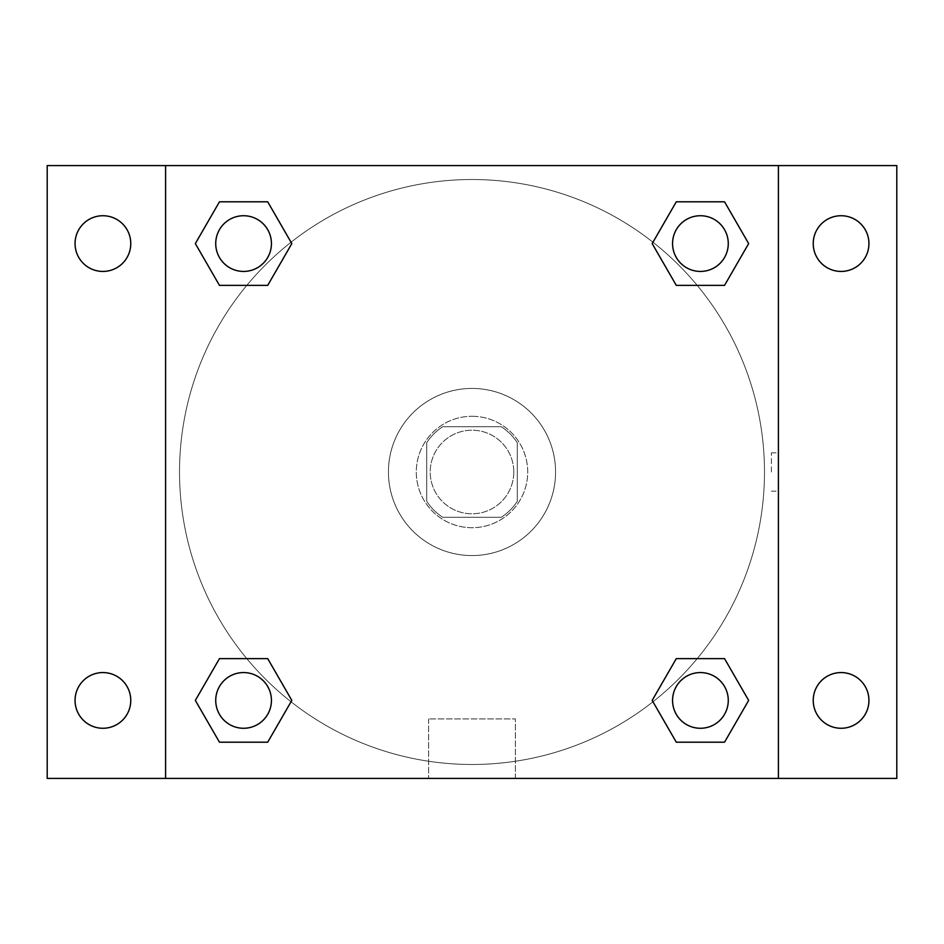 <?xml version="1.0" encoding="UTF-8"?>
<svg xmlns="http://www.w3.org/2000/svg" width="944" height="944" viewBox="0 0 944 944"><rect width="100%" height="100%" fill="white"/><g stroke="black" fill="none" stroke-linecap="round" stroke-linejoin="round"><path stroke-width="0.71" stroke-dasharray="4.72 3.54" d="M513.784 472A41.784 41.784 0 0 0 451.114 435.809A41.784 41.784 0 0 0 451.114 508.191A41.784 41.784 0 0 0 513.784 472A41.784 41.784 0 0 0 451.114 435.809A41.784 41.784 0 0 0 451.114 508.191A41.784 41.784 0 0 0 513.784 472M501.311 517.265L442.689 517.265A53.926 53.926 0 0 1 426.735 501.311L426.735 442.689A53.926 53.926 0 0 1 442.689 426.735L501.311 426.735A53.926 53.926 0 0 1 517.265 442.689L517.265 501.311A53.926 53.926 0 0 1 501.311 517.265L442.689 517.265A53.926 53.926 0 0 1 426.735 501.311L426.735 442.689A53.926 53.926 0 0 1 442.689 426.735L501.311 426.735A53.926 53.926 0 0 1 517.265 442.689L517.265 501.311A53.926 53.926 0 0 1 501.311 517.265M472 416.292A55.708 55.708 0 0 1 520.25 499.86A55.708 55.708 0 0 1 423.75 499.86A55.708 55.708 0 0 1 472 416.292A55.708 55.708 0 0 0 416.292 472A55.708 55.708 0 0 0 472 527.708A55.708 55.708 0 0 0 527.708 472A55.708 55.708 0 0 0 472 416.292M555.568 472A83.568 83.568 0 0 0 430.216 399.631A83.568 83.568 0 0 0 430.216 544.369A83.568 83.568 0 0 0 555.568 472A83.568 83.568 0 0 0 430.216 399.631A83.568 83.568 0 0 0 430.216 544.369A83.568 83.568 0 0 0 555.568 472M102.908 728.272A27.86 27.86 0 0 0 127.039 686.489A27.86 27.86 0 0 0 78.789 686.489A27.86 27.86 0 0 0 102.908 728.272M841.092 728.272A27.86 27.86 0 0 0 865.211 686.489A27.86 27.86 0 0 0 816.961 686.489A27.86 27.86 0 0 0 841.092 728.272M841.092 271.435A27.86 27.86 0 0 0 865.211 229.652A27.86 27.86 0 0 0 816.961 229.652A27.86 27.86 0 0 0 841.092 271.435M102.908 271.435A27.86 27.86 0 0 0 127.039 229.652A27.86 27.86 0 0 0 78.789 229.652A27.86 27.86 0 0 0 102.908 271.435M47.2 165.589L896.8 165.589L896.8 778.411L47.2 778.411L47.2 165.589M165.589 165.589L778.411 165.589L778.411 778.411L165.589 778.411L165.589 165.589L778.411 165.589L778.411 778.411L165.589 778.411L165.589 165.589L165.589 778.411M491.151 165.589L452.849 165.601L491.151 165.589M515.365 778.411L428.635 778.411L515.365 778.411L428.635 778.411L515.365 778.411L515.365 718.915L428.635 718.915L515.365 718.915L428.635 718.915L515.365 718.915L515.365 778.411M764.487 472A292.487 292.487 0 0 0 325.763 218.701A292.487 292.487 0 0 0 325.763 725.299A292.487 292.487 0 0 0 764.487 472A292.487 292.487 0 0 0 325.763 218.701A292.487 292.487 0 0 0 325.763 725.299A292.487 292.487 0 0 0 764.487 472M271.435 700.413A27.86 27.86 0 0 0 229.652 676.293A27.86 27.86 0 0 0 229.652 724.544A27.86 27.86 0 0 0 271.435 700.413A27.86 27.86 0 0 0 229.652 676.293A27.86 27.86 0 0 0 229.652 724.544A27.86 27.86 0 0 0 271.435 700.413A27.86 27.86 0 0 0 229.652 676.293A27.86 27.86 0 0 0 229.652 724.544A27.86 27.86 0 0 0 271.435 700.413M728.272 243.587A27.86 27.86 0 0 0 686.489 219.456A27.86 27.86 0 0 0 686.489 267.707A27.86 27.86 0 0 0 728.272 243.587A27.86 27.86 0 0 0 686.489 219.456A27.86 27.86 0 0 0 686.489 267.707A27.86 27.86 0 0 0 728.272 243.587A27.86 27.86 0 0 0 686.489 219.456A27.86 27.86 0 0 0 686.489 267.707A27.86 27.86 0 0 0 728.272 243.587M271.435 243.587A27.86 27.86 0 0 0 229.652 219.456A27.86 27.86 0 0 0 229.652 267.707A27.86 27.86 0 0 0 271.435 243.587A27.86 27.86 0 0 0 229.652 219.456A27.86 27.86 0 0 0 229.652 267.707A27.86 27.86 0 0 0 271.435 243.587A27.86 27.86 0 0 0 229.652 219.456A27.86 27.86 0 0 0 229.652 267.707A27.86 27.86 0 0 0 271.435 243.587M672.565 700.413A27.86 27.86 0 0 1 714.348 676.293A27.86 27.86 0 0 1 714.348 724.544A27.86 27.86 0 0 1 672.565 700.413A27.86 27.86 0 0 1 714.348 676.293A27.86 27.86 0 0 1 714.348 724.544A27.86 27.86 0 0 1 672.565 700.413M165.589 472L165.589 452.849L165.601 472M778.411 472L778.411 452.849L778.399 472M771.39 472L771.39 452.849L771.39 472M778.411 165.589L778.411 778.411M219.456 742.196L195.337 700.413L219.456 658.629L195.337 700.413L219.456 742.196M267.707 658.629L291.826 700.413L267.707 742.196L291.826 700.413L267.707 658.629M676.293 285.371L652.174 243.587L676.293 201.804L652.174 243.587L676.293 285.371M724.544 201.804L748.663 243.587L724.544 285.371L748.663 243.587L724.544 201.804M219.456 285.371L195.337 243.587L219.456 201.804L195.337 243.587L219.456 285.371M267.707 201.804L291.826 243.587L267.707 285.371L291.826 243.587L267.707 201.804M676.293 742.196L652.174 700.413L676.293 658.629L652.174 700.413L676.293 742.196M724.544 658.629L748.663 700.413L724.544 742.196L748.663 700.413L724.544 658.629M728.272 700.413A27.86 27.86 0 0 0 686.489 676.293A27.86 27.86 0 0 0 686.489 724.544A27.86 27.86 0 0 0 728.272 700.413M771.39 491.151L778.411 491.151M771.39 452.849L778.411 452.849M428.635 718.915L428.635 778.411L428.635 718.915"/><path stroke-width="1.42" d="M47.2 165.589L896.8 165.589L896.8 778.411L47.2 778.411L47.2 165.589M841.092 215.728A27.86 27.86 0 0 1 868.94 243.587A27.86 27.86 0 0 1 841.092 271.435A27.86 27.86 0 0 1 813.232 243.587A27.86 27.86 0 0 1 841.092 215.728M841.092 672.565A27.86 27.86 0 0 1 868.94 700.413A27.86 27.86 0 0 1 841.092 728.272A27.86 27.86 0 0 1 813.232 700.413A27.86 27.86 0 0 1 841.092 672.565M102.908 672.565A27.86 27.86 0 0 1 130.768 700.413A27.86 27.86 0 0 1 102.908 728.272A27.86 27.86 0 0 1 75.06 700.413A27.86 27.86 0 0 1 102.908 672.565M102.908 215.728A27.86 27.86 0 0 1 130.768 243.587A27.86 27.86 0 0 1 102.908 271.435A27.86 27.86 0 0 1 75.06 243.587A27.86 27.86 0 0 1 102.908 215.728M219.456 658.629L267.707 658.629L291.826 700.413L267.707 742.196L219.456 742.196L195.337 700.413L219.456 658.629L267.707 658.629L219.456 658.629M676.293 201.804L724.544 201.804L748.663 243.587L724.544 285.371L676.293 285.371L652.174 243.587L676.293 201.804L724.544 201.804L676.293 201.804M165.589 778.411L165.589 165.589M778.411 165.589L778.411 778.411M219.456 201.804L267.707 201.804L291.826 243.587L267.707 285.371L219.456 285.371L195.337 243.587L219.456 201.804L267.707 201.804L219.456 201.804M676.293 658.629L724.544 658.629L748.663 700.413L724.544 742.196L676.293 742.196L652.174 700.413L676.293 658.629L724.544 658.629L676.293 658.629M724.544 742.196L676.293 742.196L724.544 742.196M728.272 700.413A27.86 27.86 0 0 0 686.489 676.293A27.86 27.86 0 0 0 686.489 724.544A27.86 27.86 0 0 0 728.272 700.413M267.707 742.196L219.456 742.196L267.707 742.196M271.435 700.413A27.86 27.86 0 0 0 229.652 676.293A27.86 27.86 0 0 0 229.652 724.544A27.86 27.86 0 0 0 271.435 700.413M724.544 285.371L676.293 285.371L724.544 285.371M728.272 243.587A27.86 27.86 0 0 0 686.489 219.456A27.86 27.86 0 0 0 686.489 267.707A27.86 27.86 0 0 0 728.272 243.587M267.707 285.371L219.456 285.371L267.707 285.371M271.435 243.587A27.86 27.86 0 0 0 229.652 219.456A27.86 27.86 0 0 0 229.652 267.707A27.86 27.86 0 0 0 271.435 243.587"/></g></svg>
